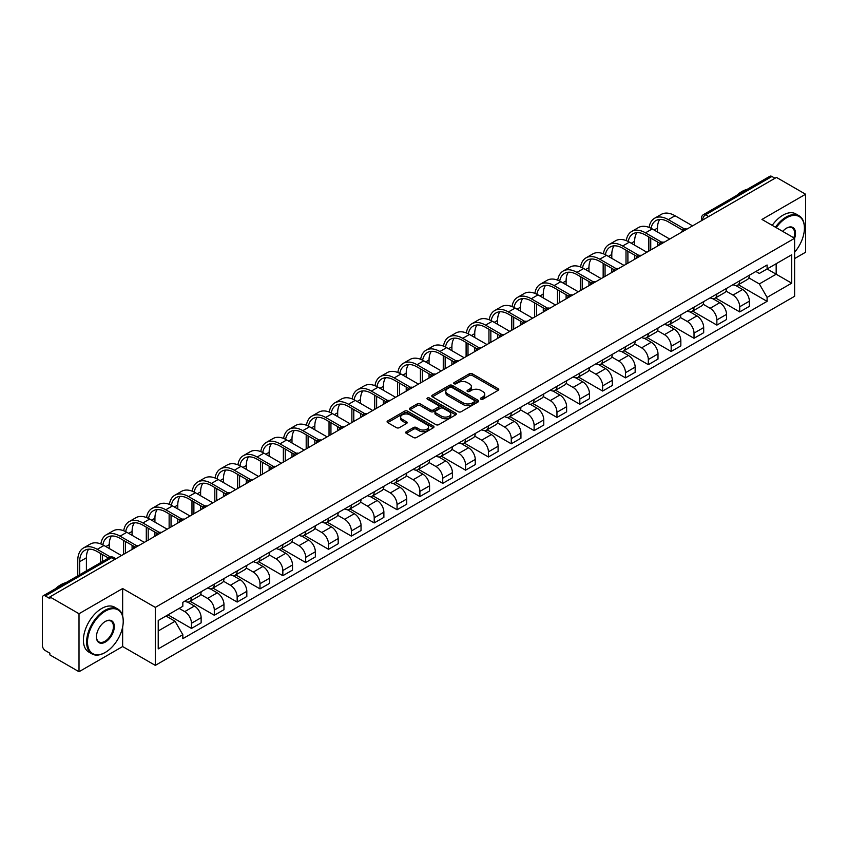 <?xml version="1.0" encoding="UTF-8"?>
<svg xmlns="http://www.w3.org/2000/svg" width="848" height="848" viewBox="0 0 848 848"><rect width="100%" height="100%" fill="white"/><g stroke="black" fill="none" stroke-linecap="round" stroke-linejoin="round"><path stroke-width="1.27" d="M480.858 399.185A1.42 0.816 0 0 0 482.872 399.185L498.136 390.366A2.035 1.177 0 0 0 498.741 389.539A2.035 1.177 0 0 0 498.136 388.713L472.272 373.777A2.035 1.177 0 0 0 469.389 373.777L454.125 382.586A1.42 0.816 0 0 0 453.701 383.169A1.42 0.816 0 0 0 454.125 383.752A1.42 0.816 0 0 0 456.139 383.752L458.111 382.607A6.508 3.752 0 0 1 467.312 382.607L469.463 383.858A6.508 3.752 0 0 1 471.371 386.508A6.508 3.752 0 0 1 469.463 389.168L467.492 390.303A1.42 0.816 0 0 0 467.068 390.886A1.42 0.816 0 0 0 467.492 391.469A1.42 0.816 0 0 0 469.506 391.469L471.477 390.324A6.508 3.752 0 0 1 480.678 390.324L482.83 391.575A6.508 3.752 0 0 1 484.738 394.225A6.508 3.752 0 0 1 482.83 396.885L480.858 398.03A1.42 0.816 0 0 0 480.445 398.602A1.42 0.816 0 0 0 480.858 399.185L480.858 398.03M406.298 431.696A2.035 1.177 0 0 0 405.704 432.522A2.035 1.177 0 0 0 406.298 433.36L413.559 437.547A2.035 1.177 0 0 0 416.432 437.547L433.392 427.752A2.035 1.177 0 0 0 433.985 426.926A2.035 1.177 0 0 0 433.392 426.099L407.517 411.153A2.035 1.177 0 0 0 404.644 411.153L387.684 420.947A2.035 1.177 0 0 0 387.091 421.774A2.035 1.177 0 0 0 387.684 422.611L396.451 427.668A2.035 1.177 0 0 0 399.323 427.668L406.584 423.481A2.035 1.177 0 0 0 407.178 422.654A2.035 1.177 0 0 0 406.584 421.816L402.238 419.315A5.438 3.138 0 0 1 400.638 417.089A5.438 3.138 0 0 1 403.998 414.195A5.438 3.138 0 0 1 409.923 414.873L426.957 424.7A5.438 3.138 0 0 1 428.547 426.926A5.438 3.138 0 0 1 425.198 429.819A5.438 3.138 0 0 1 419.272 429.141L416.432 427.509A2.035 1.177 0 0 0 413.559 427.509L406.298 431.696L406.298 433.36L413.559 429.194L413.559 427.509M155.301 607.391L122.642 588.533L79.012 613.729L49.873 596.907L776.461 177.412L805.6 194.234L761.96 219.431L794.618 238.277L155.301 607.391L155.301 665.383L794.618 296.281L794.618 238.277A12.635 7.293 -60 0 0 786.562 228.133L786.562 228.133A12.635 7.293 -60 0 0 782.693 231.398M458.259 411.736A2.035 1.177 0 0 0 461.132 411.736L478.092 401.941A2.035 1.177 0 0 0 478.685 401.115A2.035 1.177 0 0 0 478.092 400.288L452.217 385.352A2.035 1.177 0 0 0 449.345 385.352L432.385 395.147A2.035 1.177 0 0 0 431.791 395.974A2.035 1.177 0 0 0 432.385 396.8L458.259 411.736M427.996 399.493A1.42 0.816 0 0 1 429.438 399.694L429.438 398.009L455.736 413.188A2.035 1.177 0 0 1 456.33 414.025A2.035 1.177 0 0 1 455.736 414.852L438.776 424.647A2.035 1.177 0 0 1 435.904 424.647L410.029 409.701L410.029 408.047A2.035 1.177 0 0 0 409.436 408.874A2.035 1.177 0 0 0 410.029 409.701M410.029 408.047L417.29 403.86A2.035 1.177 0 0 1 420.163 403.86L430.657 409.913A2.035 1.177 0 0 0 433.529 409.913L438.352 407.135A2.035 1.177 0 0 0 438.946 406.298A2.035 1.177 0 0 0 438.352 405.471L427.424 399.164A1.42 0.816 0 0 1 427.01 398.581A1.42 0.816 0 0 1 427.89 397.829A1.42 0.816 0 0 1 429.438 398.009M79.012 613.729L79.012 671.722L49.873 654.9L49.873 653.214L45.326 650.586A4.145 2.396 -120 0 1 42.4 645.519L42.4 597.67A4.145 2.396 -120 0 1 43.259 595.773L109.593 557.475A4.145 2.396 60 0 1 111.66 557.677L45.326 595.974A4.145 2.396 -120 0 0 43.259 595.773M794.618 258.566L805.6 252.227L805.6 194.234M79.012 671.722L122.642 646.536L155.301 665.383M49.873 596.907L49.873 598.593L45.326 595.974M708.663 216.558L705.589 214.777A4.145 2.396 60 0 0 703.511 214.576L769.846 176.278A4.145 2.396 60 0 1 771.924 176.479L705.589 214.777A4.145 2.396 120 0 0 702.663 219.855L702.663 220.024M774.998 178.26L771.924 176.479M739.71 280.805A9.529 5.501 60 0 1 737.728 285.076L747.395 279.501A9.529 5.501 -120 0 0 749.367 275.229M725.994 291.065L732.969 295.093A9.529 5.501 60 0 1 739.71 306.764L749.367 301.178A9.529 5.501 -120 0 0 742.636 289.518L735.714 285.522M749.367 301.178L749.367 306.34L739.71 311.916L715.479 297.934M737.728 285.076A9.529 5.501 60 0 1 733.043 284.652M739.71 306.764L739.71 311.916M716.867 293.991A9.529 5.501 60 0 1 714.885 298.273L724.552 292.687A9.529 5.501 -120 0 0 726.524 288.415M692.636 311.121L716.867 325.102L726.524 319.526L726.524 314.364A9.529 5.501 -120 0 0 719.793 302.704L712.871 298.708M714.885 298.273A9.529 5.501 60 0 1 710.2 297.839M703.151 304.252L710.126 308.28A9.529 5.501 60 0 1 716.867 319.95L716.867 325.102M694.014 307.177A9.529 5.501 60 0 1 692.042 311.46L701.709 305.874A9.529 5.501 -120 0 0 703.681 301.602M669.793 324.307L694.024 338.288L703.681 332.713L703.681 327.561A9.529 5.501 -120 0 0 696.95 315.891L690.028 311.894M692.042 311.46A9.529 5.501 60 0 1 687.357 311.025M680.308 317.438L687.283 321.466A9.529 5.501 60 0 1 694.024 333.137L694.024 338.288M671.171 320.374A9.529 5.501 60 0 1 669.199 324.646L678.866 319.071A9.529 5.501 -120 0 0 680.838 314.788M646.95 337.493L671.171 351.485L680.838 345.899L680.838 340.748A9.529 5.501 -120 0 0 674.107 329.077L667.185 325.081M669.199 324.646A9.529 5.501 60 0 1 664.514 324.212M657.465 330.625L664.44 334.653A9.529 5.501 60 0 1 671.171 346.323L671.171 351.485M648.328 333.561A9.529 5.501 60 0 1 646.356 337.833L656.023 332.257A9.529 5.501 -120 0 0 657.995 327.975M624.107 350.68L648.328 364.672L657.995 359.086L657.995 353.934A9.529 5.501 -120 0 0 651.264 342.263L644.342 338.278M646.356 337.833A9.529 5.501 60 0 1 641.671 337.409M634.622 343.822L641.597 347.85A9.529 5.501 60 0 1 648.328 359.51L648.328 364.672M625.485 346.747A9.529 5.501 60 0 1 623.513 351.019L633.18 345.443A9.529 5.501 -120 0 0 635.152 341.172M601.264 363.866L625.485 377.858L635.152 372.283L635.152 367.12A9.529 5.501 -120 0 0 628.421 355.45L621.499 351.464M623.513 351.019A9.529 5.501 60 0 1 618.828 350.595M611.768 357.008L618.754 361.036A9.529 5.501 60 0 1 625.485 372.707L625.485 377.858M602.642 359.934A9.529 5.501 60 0 1 600.67 364.216L610.337 358.63A9.529 5.501 -120 0 0 612.309 354.358M578.421 377.063L602.642 391.045L612.309 385.469L612.309 380.307A9.529 5.501 -120 0 0 605.578 368.647L598.656 364.651M600.67 364.216A9.529 5.501 60 0 1 595.985 363.781M588.925 370.194L595.911 374.222A9.529 5.501 60 0 1 602.642 385.893L602.642 391.045M579.799 373.12A9.529 5.501 60 0 1 577.827 377.402L587.494 371.816A9.529 5.501 -120 0 0 589.466 367.544M555.578 390.25L579.799 404.231L589.466 398.655L589.466 393.504A9.529 5.501 -120 0 0 582.735 381.833L575.813 377.837M577.827 377.402A9.529 5.501 60 0 1 573.142 376.968M566.082 383.381L573.068 387.409A9.529 5.501 60 0 1 579.799 399.079L579.799 404.231M556.956 386.317A9.529 5.501 60 0 1 554.984 390.589L564.651 385.013A9.529 5.501 -120 0 0 566.623 380.731M532.735 403.436L556.956 417.428L566.623 411.842L566.623 406.69A9.529 5.501 -120 0 0 559.892 395.02L552.97 391.023M554.984 390.589A9.529 5.501 60 0 1 550.299 390.154M543.239 396.567L550.225 400.595A9.529 5.501 60 0 1 556.956 412.266L556.956 417.428M534.113 399.503A9.529 5.501 60 0 1 532.141 403.775L541.808 398.2A9.529 5.501 -120 0 0 543.78 393.917M509.892 416.622L534.113 430.614L543.78 425.028L543.78 419.877A9.529 5.501 -120 0 0 537.049 408.206L530.127 404.21M532.141 403.775A9.529 5.501 60 0 1 527.456 403.351M520.396 409.754L527.382 413.792A9.529 5.501 60 0 1 534.113 425.452L534.113 430.614M511.27 412.69A9.529 5.501 60 0 1 509.298 416.962L518.965 411.386A9.529 5.501 -120 0 0 520.937 407.114M487.049 429.809L511.27 443.801L520.937 438.225L520.937 433.063A9.529 5.501 -120 0 0 514.206 421.392L507.284 417.407M509.298 416.962A9.529 5.501 60 0 1 504.613 416.538M497.553 422.951L504.539 426.979A9.529 5.501 60 0 1 511.27 438.639L511.27 443.801M488.427 425.876A9.529 5.501 60 0 1 486.455 430.159L496.122 424.572A9.529 5.501 -120 0 0 498.094 420.301M464.206 443.006L488.427 456.987L498.094 451.412L498.094 446.249A9.529 5.501 -120 0 0 491.363 434.589L484.441 430.593M486.455 430.159A9.529 5.501 60 0 1 481.77 429.724M474.71 436.137L481.696 440.165A9.529 5.501 60 0 1 488.427 451.836L488.427 456.987M465.584 439.063A9.529 5.501 60 0 1 463.612 443.345L473.279 437.759A9.529 5.501 -120 0 0 475.251 433.487M441.363 456.192L465.584 470.174L475.251 464.598L475.251 459.436A9.529 5.501 -120 0 0 468.52 447.776L461.598 443.78M463.612 443.345A9.529 5.501 60 0 1 458.927 442.91M451.867 449.323L458.853 453.351A9.529 5.501 60 0 1 465.584 465.022L465.584 470.174M442.741 452.26A9.529 5.501 60 0 1 440.769 456.531L450.436 450.956A9.529 5.501 -120 0 0 452.408 446.673M418.52 469.379L442.741 483.371L452.408 477.784L452.408 472.633A9.529 5.501 -120 0 0 445.677 460.962L438.755 456.966M440.769 456.531A9.529 5.501 60 0 1 436.084 456.097M429.024 462.51L436.01 466.538A9.529 5.501 60 0 1 442.741 478.208L442.741 483.371M419.898 465.446A9.529 5.501 60 0 1 417.926 469.718L427.593 464.142A9.529 5.501 -120 0 0 429.565 459.86M395.677 482.565L419.898 496.557L429.565 490.971L429.565 485.819A9.529 5.501 -120 0 0 422.823 474.149L415.912 470.152M417.926 469.718A9.529 5.501 60 0 1 413.241 469.294M406.181 475.696L413.167 479.735A9.529 5.501 60 0 1 419.898 491.395L419.898 496.557M397.055 478.632A9.529 5.501 60 0 1 395.083 482.904L404.75 477.329A9.529 5.501 -120 0 0 406.722 473.057M372.834 495.751L397.055 509.743L406.722 504.168L406.722 499.006A9.529 5.501 -120 0 0 399.98 487.335L393.069 483.349M395.083 482.904A9.529 5.501 60 0 1 390.398 482.48M383.338 488.893L390.324 492.921A9.529 5.501 60 0 1 397.055 504.581L397.055 509.743M374.212 491.819A9.529 5.501 60 0 1 372.24 496.101L381.907 490.515A9.529 5.501 -120 0 0 383.879 486.243M349.991 508.948L374.212 522.93L383.879 517.354L383.879 512.192A9.529 5.501 -120 0 0 377.137 500.532L370.226 496.536M372.24 496.101A9.529 5.501 60 0 1 367.555 495.667M360.495 502.08L367.481 506.108A9.529 5.501 60 0 1 374.212 517.778L374.212 522.93M351.369 505.005A9.529 5.501 60 0 1 349.397 509.288L359.064 503.701A9.529 5.501 -120 0 0 361.036 499.43M327.148 522.135L351.369 536.116L361.036 530.541L361.036 525.378A9.529 5.501 -120 0 0 354.294 513.718L347.383 509.722M349.397 509.288A9.529 5.501 60 0 1 344.712 508.853M337.652 515.266L344.638 519.294A9.529 5.501 60 0 1 351.369 530.965L351.369 536.116M328.526 518.202A9.529 5.501 60 0 1 326.554 522.474L336.221 516.898A9.529 5.501 -120 0 0 338.193 512.616M304.305 535.321L328.526 549.313L338.193 543.727L338.193 538.575A9.529 5.501 -120 0 0 331.451 526.905L324.54 522.909M326.554 522.474A9.529 5.501 60 0 1 321.869 522.039M314.809 528.452L321.795 532.48A9.529 5.501 60 0 1 328.526 544.151L328.526 549.313M305.683 531.389A9.529 5.501 60 0 1 303.711 535.66L313.378 530.085A9.529 5.501 -120 0 0 315.35 525.802M281.462 548.508L305.683 562.5L315.35 556.913L315.35 551.762A9.529 5.501 -120 0 0 308.608 540.091L301.697 536.095M303.711 535.66A9.529 5.501 60 0 1 299.026 535.236M291.966 541.639L298.952 545.677A9.529 5.501 60 0 1 305.683 557.337L305.683 562.5M282.84 544.575A9.529 5.501 60 0 1 280.868 548.847L290.535 543.271A9.529 5.501 -120 0 0 292.507 538.999M258.608 561.694L282.84 575.686L292.507 570.11L292.507 564.948A9.529 5.501 -120 0 0 285.765 553.278L278.854 549.292M280.868 548.847A9.529 5.501 60 0 1 276.183 548.423M269.123 554.836L276.109 558.864A9.529 5.501 60 0 1 282.84 570.524L282.84 575.686M259.997 557.761A9.529 5.501 60 0 1 258.025 562.033L267.692 556.458A9.529 5.501 -120 0 0 269.664 552.186M235.765 574.891L259.997 588.872L269.664 583.297L269.664 578.135A9.529 5.501 -120 0 0 262.922 566.475L256.011 562.478M258.025 562.033A9.529 5.501 60 0 1 253.329 561.609M246.28 568.022L253.266 572.05A9.529 5.501 60 0 1 259.997 583.721L259.997 588.872M237.154 570.948A9.529 5.501 60 0 1 235.182 575.23L244.849 569.644A9.529 5.501 -120 0 0 246.821 565.372M212.922 588.077L237.154 602.059L246.821 596.483L246.821 591.321A9.529 5.501 -120 0 0 240.079 579.661L233.168 575.665M235.182 575.23A9.529 5.501 60 0 1 230.486 574.796M223.437 581.209L230.423 585.237A9.529 5.501 60 0 1 237.154 596.907L237.154 602.059M214.311 584.134A9.529 5.501 60 0 1 212.339 588.417L222.006 582.83A9.529 5.501 -120 0 0 223.978 578.559M190.079 601.264L214.311 615.256L223.978 609.67L223.978 604.518A9.529 5.501 -120 0 0 217.236 592.847L210.325 588.851M212.339 588.417A9.529 5.501 60 0 1 207.643 587.982M200.594 594.395L207.58 598.423A9.529 5.501 60 0 1 214.311 610.094L214.311 615.256M191.468 597.331A9.529 5.501 60 0 1 189.496 601.603L199.163 596.027A9.529 5.501 -120 0 0 201.135 591.745M167.968 614.874L191.468 628.442L201.135 622.856L201.135 617.704A9.529 5.501 -120 0 0 194.393 606.034L187.482 602.038M189.496 601.603A9.529 5.501 60 0 1 184.8 601.179M179.172 608.398L184.726 611.62A9.529 5.501 60 0 1 191.468 623.28L191.468 628.442M755.886 271.466L759.331 273.448L791.693 254.771L776.164 263.728L776.164 274.211L759.331 283.932L748.837 277.879M158.226 630.976L175.07 621.255L182.829 634.696L158.226 648.9L158.226 620.492L182.829 606.288L182.829 602.313L767.09 265L767.09 268.964L791.693 283.168L767.09 297.372L759.331 283.932M791.693 254.771L791.693 283.168M182.829 634.696L182.829 638.671L767.09 301.347L767.09 297.372M122.642 588.533L122.642 615.945M122.642 627.001L122.642 646.536M175.07 621.255L165.985 616.008M738.322 284.737L767.09 301.347M481.42 399.387L482.83 398.571A6.508 3.752 0 0 0 484.738 395.921L484.738 394.225M471.371 386.508L471.371 388.204A6.508 3.752 0 0 1 469.463 390.854L468.054 391.67M498.115 390.387L472.272 375.463A2.035 1.177 0 0 0 469.389 375.463L454.687 383.953M478.06 401.963L452.217 387.038A2.035 1.177 0 0 0 449.345 387.038L432.406 396.822M474.498 401.698A1.42 0.816 0 0 0 474.912 401.115A1.42 0.816 0 0 0 474.498 400.532L451.783 387.419A1.42 0.816 0 0 0 449.779 387.419L447.691 388.628A6.508 3.752 0 0 0 445.783 391.278A6.508 3.752 0 0 0 447.691 393.938L463.209 402.895A6.508 3.752 0 0 0 472.41 402.895L474.498 401.698L474.498 403.383A1.42 0.816 0 0 0 474.912 402.811L474.912 401.115M445.783 391.278L445.783 392.974A6.508 3.752 0 0 0 447.691 395.634L447.691 393.938M474.498 403.383L472.41 404.591A6.508 3.752 0 0 1 463.209 404.591L447.691 395.634M410.061 409.722L417.29 405.545L417.29 403.86M438.946 406.298L438.946 407.994A2.035 1.177 0 0 1 438.352 408.821L433.529 411.609A2.035 1.177 0 0 1 430.657 411.609L420.163 405.545A2.035 1.177 0 0 0 417.29 405.545M429.438 399.694L455.715 414.863M441.543 416.198A5.438 3.138 0 0 0 447.468 416.877A5.438 3.138 0 0 0 450.829 413.983A5.438 3.138 0 0 0 449.239 411.757L443.239 408.291A2.035 1.177 0 0 0 440.356 408.291L435.543 411.079A2.035 1.177 0 0 0 434.95 411.905A2.035 1.177 0 0 0 435.543 412.732L441.543 416.198L441.543 417.894A5.438 3.138 0 0 0 447.468 418.573A5.438 3.138 0 0 0 450.829 415.668L450.829 413.983M434.95 411.905L434.95 413.591A2.035 1.177 0 0 0 435.543 414.428L435.543 412.732M441.543 417.894L435.543 414.428M428.547 426.926L428.547 428.611A5.438 3.138 0 0 1 425.198 431.515A5.438 3.138 0 0 1 419.272 430.837L416.432 429.194A2.035 1.177 0 0 0 413.559 429.194M400.638 417.089L400.638 418.785A5.438 3.138 0 0 0 402.238 421L402.238 419.315M406.584 421.816L406.584 423.481L402.238 421M433.392 426.099L433.392 427.752L407.517 412.849A2.035 1.177 0 0 0 404.644 412.849L387.706 422.622L387.684 420.947M651.073 228.313A24.846 14.352 60 0 1 655.896 220.607A24.846 14.352 60 0 1 668.319 221.837L682.714 230.147M692.551 225.854L675.061 215.752A27.539 15.9 -120 0 0 661.281 214.385L654.55 218.275A27.539 15.9 -120 0 0 649.102 227.434M684.601 229.034L668.319 219.643A27.539 15.9 -120 0 0 654.55 218.275M648.847 236.974L648.847 251.093M650.745 249.99L650.745 238.065M657.486 246.1L657.486 241.956M657.486 231.981L657.486 228.091A24.846 14.352 60 0 1 659.733 219.462M628.22 241.5A24.846 14.352 60 0 1 633.053 233.794A24.846 14.352 60 0 1 645.476 235.023L659.871 243.334M669.708 239.041L652.218 228.939A27.539 15.9 -120 0 0 638.438 227.571L631.707 231.462A27.539 15.9 -120 0 0 626.248 240.62M661.758 242.231L645.476 232.829A27.539 15.9 -120 0 0 631.707 231.462M626.004 250.16L626.004 264.279M627.902 263.177L627.902 251.262M634.643 259.287L634.643 255.142M634.643 245.167L634.643 241.277A24.846 14.352 60 0 1 636.89 232.659M605.377 254.697A24.846 14.352 60 0 1 610.21 246.98A24.846 14.352 60 0 1 622.633 248.21L637.028 256.52M646.865 252.227L629.375 242.125A27.539 15.9 -120 0 0 615.595 240.758L608.864 244.648A27.539 15.9 -120 0 0 603.405 253.806M638.915 255.418L622.633 246.015A27.539 15.9 -120 0 0 608.864 244.648M603.161 263.346L603.161 277.466M605.059 276.363L605.059 264.449M611.8 272.473L611.8 268.339M611.8 258.354L611.8 254.474A24.846 14.352 60 0 1 614.047 245.846M794.618 252.216A25.26 14.586 120 0 0 804.423 228.133A25.26 14.586 120 0 0 786.562 217.819A25.26 14.586 120 0 0 776.196 227.646M775.443 227.211A25.885 14.946 -60 0 1 786.128 217.056A25.885 14.946 -60 0 1 799.07 215.774A25.885 14.946 -60 0 1 804.423 227.624A25.885 14.946 -60 0 1 804.423 227.889M793.845 237.832A12.01 6.932 120 0 0 792.127 227.794A12.01 6.932 120 0 0 786.34 228.271M736.668 195.432A25.885 14.946 -60 0 1 741.905 191.531A25.885 14.946 -60 0 1 747.13 189.39M772.221 225.345A25.885 14.946 -60 0 1 782.905 215.201A25.885 14.946 -60 0 1 795.848 213.919L799.07 215.774M104.929 652.621L105.364 652.366A25.26 14.586 120 0 0 123.225 621.425A25.26 14.586 120 0 0 105.364 611.111A25.26 14.586 120 0 0 87.503 642.053A25.26 14.586 120 0 0 105.364 652.366L104.929 652.621A25.885 14.946 -60 0 1 91.987 653.903A25.885 14.946 -60 0 1 88.012 633.159A25.885 14.946 -60 0 1 104.929 610.348A25.885 14.946 -60 0 1 117.872 609.065A25.885 14.946 -60 0 1 123.225 620.916A25.885 14.946 -60 0 1 123.225 621.171M105.364 621.425L105.364 621.425A12.635 7.293 -60 0 1 114.3 626.577A12.635 7.293 -60 0 1 105.364 642.053A12.635 7.293 -60 0 1 96.428 636.89A12.635 7.293 -60 0 1 105.364 621.425L105.364 621.425M96.439 636.636A12.01 6.932 120 0 0 98.919 641.883A12.01 6.932 120 0 0 104.929 641.289A12.01 6.932 120 0 0 112.773 630.7A12.01 6.932 120 0 0 110.929 621.086A12.01 6.932 120 0 0 105.141 621.552M55.47 588.713A25.885 14.946 -60 0 1 60.706 584.813A25.885 14.946 -60 0 1 65.932 582.671M91.987 653.903L88.764 652.038A25.885 14.946 -60 0 1 84.789 631.294A25.885 14.946 -60 0 1 101.707 608.482A25.885 14.946 -60 0 1 114.65 607.2L117.872 609.065M582.534 267.883A24.846 14.352 60 0 1 587.367 260.177A24.846 14.352 60 0 1 599.79 261.407L614.185 269.706M624.022 265.413L606.521 255.312A27.539 15.9 -120 0 0 592.752 253.955L586.021 257.845A27.539 15.9 -120 0 0 580.562 266.993M616.072 268.604L599.79 259.202A27.539 15.9 -120 0 0 586.021 257.845M580.318 276.533L580.318 290.652M582.216 289.55L582.216 277.635M588.957 285.67L588.957 281.525M588.957 271.551L588.957 267.661A24.846 14.352 60 0 1 591.194 259.032M559.691 281.07A24.846 14.352 60 0 1 564.524 273.363A24.846 14.352 60 0 1 576.947 274.593L591.332 282.903M601.179 278.61L583.678 268.509A27.539 15.9 -120 0 0 569.909 267.141L563.178 271.031A27.539 15.9 -120 0 0 557.719 280.179M593.229 281.79L576.947 272.388A27.539 15.9 -120 0 0 563.178 271.031M557.475 289.719L557.475 303.838M559.373 302.747L559.373 290.822M566.114 298.856L566.114 294.712M566.114 284.737L566.114 280.847A24.846 14.352 60 0 1 568.351 272.219M536.848 294.256A24.846 14.352 60 0 1 541.681 286.55A24.846 14.352 60 0 1 554.104 287.779L568.489 296.09M578.336 291.797L560.835 281.695A27.539 15.9 -120 0 0 547.066 280.328L540.335 284.218A27.539 15.9 -120 0 0 534.876 293.376M570.386 294.977L554.104 285.585A27.539 15.9 -120 0 0 540.335 284.218M534.632 302.916L534.632 317.035M536.53 315.933L536.53 304.008M543.271 312.043L543.271 307.898M543.271 297.924L543.271 294.033A24.846 14.352 60 0 1 545.508 285.405M514.005 307.442A24.846 14.352 60 0 1 518.838 299.736A24.846 14.352 60 0 1 531.261 300.966L545.646 309.276M555.493 304.983L537.992 294.881A27.539 15.9 -120 0 0 524.223 293.514L517.492 297.404A27.539 15.9 -120 0 0 512.033 306.563M547.543 308.174L531.261 298.772A27.539 15.9 -120 0 0 517.492 297.404M511.789 316.103L511.789 330.222M513.687 329.119L513.687 317.205M520.428 325.229L520.428 321.085M520.428 311.11L520.428 307.22A24.846 14.352 60 0 1 522.665 298.602M491.162 320.639A24.846 14.352 60 0 1 495.995 312.923A24.846 14.352 60 0 1 508.418 314.152L522.803 322.463M532.65 318.17L515.149 308.068A27.539 15.9 -120 0 0 501.38 306.7L494.649 310.591A27.539 15.9 -120 0 0 489.19 319.749M524.7 321.36L508.418 311.958A27.539 15.9 -120 0 0 494.649 310.591M488.946 329.289L488.946 343.408M490.844 342.306L490.844 330.391M497.585 338.416L497.585 334.282M497.585 324.296L497.585 320.417A24.846 14.352 60 0 1 499.822 311.788M468.319 333.826A24.846 14.352 60 0 1 473.152 326.109A24.846 14.352 60 0 1 485.575 327.349L499.96 335.649M509.807 331.356L492.306 321.254A27.539 15.9 -120 0 0 478.537 319.897L471.806 323.788A27.539 15.9 -120 0 0 466.347 332.935M501.857 334.547L485.575 325.144A27.539 15.9 -120 0 0 471.806 323.788M466.103 342.475L466.103 356.595M468.001 355.492L468.001 343.578M474.742 351.613L474.742 347.468M474.742 337.493L474.742 333.603A24.846 14.352 60 0 1 476.979 324.975M445.476 347.012A24.846 14.352 60 0 1 450.309 339.306A24.846 14.352 60 0 1 462.732 340.536L477.117 348.846M486.964 344.553L469.463 334.451A27.539 15.9 -120 0 0 455.694 333.084L448.963 336.974A27.539 15.9 -120 0 0 443.504 346.122M479.014 347.733L462.732 338.331A27.539 15.9 -120 0 0 448.963 336.974M443.26 355.662L443.26 369.781M445.158 368.689L445.158 356.764M451.899 364.799L451.899 360.654M451.899 350.68L451.899 346.79A24.846 14.352 60 0 1 454.136 338.161M422.633 360.199A24.846 14.352 60 0 1 427.466 352.492A24.846 14.352 60 0 1 439.889 353.722L454.274 362.032M464.121 357.739L446.62 347.638A27.539 15.9 -120 0 0 432.851 346.27L426.12 350.16A27.539 15.9 -120 0 0 420.661 359.308M456.171 360.919L439.889 351.528A27.539 15.9 -120 0 0 426.12 350.16M420.417 368.859L420.417 382.978M422.315 381.876L422.315 369.951M429.056 377.985L429.056 373.841M429.056 363.866L429.056 359.976A24.846 14.352 60 0 1 431.293 351.348M399.79 373.385A24.846 14.352 60 0 1 404.623 365.679A24.846 14.352 60 0 1 417.046 366.908L431.431 375.219M441.278 370.926L423.777 360.824A27.539 15.9 -120 0 0 410.008 359.457L403.277 363.347A27.539 15.9 -120 0 0 397.818 372.505M433.328 374.116L417.046 364.714A27.539 15.9 -120 0 0 403.277 363.347M397.574 382.045L397.574 396.164M399.472 395.062L399.472 383.137M406.213 391.172L406.213 387.027M406.213 377.053L406.213 373.162A24.846 14.352 60 0 1 408.45 364.545M376.947 386.582A24.846 14.352 60 0 1 381.78 378.865A24.846 14.352 60 0 1 394.203 380.095L408.588 388.405M418.435 384.112L400.934 374.01A27.539 15.9 -120 0 0 387.165 372.643L380.434 376.533A27.539 15.9 -120 0 0 374.975 385.692M410.485 387.303L394.203 377.901A27.539 15.9 -120 0 0 380.434 376.533M374.721 395.232L374.721 409.351M376.629 408.248L376.629 396.334M383.37 404.358L383.37 400.224M383.37 390.239L383.37 386.359A24.846 14.352 60 0 1 385.607 377.731M354.104 399.768A24.846 14.352 60 0 1 358.937 392.052A24.846 14.352 60 0 1 371.36 393.292L385.745 401.592M395.592 397.299L378.091 387.197A27.539 15.9 -120 0 0 364.322 385.84L357.591 389.72A27.539 15.9 -120 0 0 352.132 398.878M387.642 400.489L371.36 391.087A27.539 15.9 -120 0 0 357.591 389.72M351.878 408.418L351.878 422.537M353.786 421.435L353.786 409.52M360.527 417.555L360.527 413.411M360.527 403.436L360.527 399.546A24.846 14.352 60 0 1 362.764 390.917M331.261 412.955A24.846 14.352 60 0 1 336.094 405.249A24.846 14.352 60 0 1 348.517 406.478L362.902 414.778M372.749 410.496L355.248 400.383A27.539 15.9 -120 0 0 341.479 399.026L334.748 402.917A27.539 15.9 -120 0 0 329.289 412.064M364.799 413.676L348.517 404.273A27.539 15.9 -120 0 0 334.748 402.917M329.035 421.604L329.035 435.724M330.943 434.632L330.943 422.707M337.674 430.742L337.674 426.597M337.674 416.622L337.674 412.732A24.846 14.352 60 0 1 339.921 404.104M308.418 426.141A24.846 14.352 60 0 1 313.251 418.435A24.846 14.352 60 0 1 325.674 419.665L340.059 427.975M349.906 423.682L332.405 413.58A27.539 15.9 -120 0 0 318.636 412.213L311.905 416.103A27.539 15.9 -120 0 0 306.446 425.251M341.956 426.862L325.674 417.47A27.539 15.9 -120 0 0 311.905 416.103M306.192 434.801L306.192 448.91M308.1 447.818L308.1 435.893M314.831 443.928L314.831 439.783M314.831 429.809L314.831 425.919A24.846 14.352 60 0 1 317.078 417.29M285.575 439.328A24.846 14.352 60 0 1 290.408 431.621A24.846 14.352 60 0 1 302.831 432.851L317.216 441.161M327.063 436.868L309.562 426.767A27.539 15.9 -120 0 0 295.793 425.399L289.062 429.289A27.539 15.9 -120 0 0 283.603 438.448M319.113 440.048L302.831 430.657A27.539 15.9 -120 0 0 289.062 429.289M283.349 447.988L283.349 462.107M285.257 461.005L285.257 449.08M291.988 457.114L291.988 452.97M291.988 442.995L291.988 439.105A24.846 14.352 60 0 1 294.235 430.487M262.732 452.525A24.846 14.352 60 0 1 267.555 444.808A24.846 14.352 60 0 1 279.988 446.037L294.373 454.348M304.22 450.055L286.719 439.953A27.539 15.9 -120 0 0 272.95 438.586L266.219 442.476A27.539 15.9 -120 0 0 260.76 451.634M296.27 453.245L279.988 443.843A27.539 15.9 -120 0 0 266.219 442.476M260.506 461.174L260.506 475.293M262.414 474.191L262.414 462.277M269.145 470.301L269.145 466.167M269.145 456.182L269.145 452.302A24.846 14.352 60 0 1 271.392 443.674M239.889 465.711A24.846 14.352 60 0 1 244.712 457.994A24.846 14.352 60 0 1 257.145 459.234L271.53 467.534M281.377 463.241L263.876 453.139A27.539 15.9 -120 0 0 250.107 451.783L243.365 455.662A27.539 15.9 -120 0 0 237.917 464.821M273.416 466.432L257.145 457.03A27.539 15.9 -120 0 0 243.365 455.662M237.663 474.361L237.663 488.48M239.571 487.377L239.571 475.463M246.302 483.487L246.302 479.353M246.302 469.379L246.302 465.488A24.846 14.352 60 0 1 248.549 456.86M217.046 478.897A24.846 14.352 60 0 1 221.869 471.191A24.846 14.352 60 0 1 234.302 472.421L248.687 480.721M258.534 476.438L241.033 466.326A27.539 15.9 -120 0 0 227.264 464.969L220.522 468.859A27.539 15.9 -120 0 0 215.074 478.007M250.573 479.618L234.302 470.216A27.539 15.9 -120 0 0 220.522 468.859M214.82 487.547L214.82 501.666M216.728 500.574L216.728 488.649M223.459 496.684L223.459 492.54M223.459 482.565L223.459 478.675A24.846 14.352 60 0 1 225.706 470.046M194.203 492.084A24.846 14.352 60 0 1 199.026 484.378A24.846 14.352 60 0 1 211.459 485.607L225.844 493.918M235.691 489.625L218.19 479.523A27.539 15.9 -120 0 0 204.421 478.155L197.679 482.046A27.539 15.9 -120 0 0 192.231 491.193M227.73 492.805L211.459 483.413A27.539 15.9 -120 0 0 197.679 482.046M191.977 500.744L191.977 514.853M193.885 513.761L193.885 501.836M200.616 509.871L200.616 505.726M200.616 495.751L200.616 491.861A24.846 14.352 60 0 1 202.863 483.233M171.36 505.27A24.846 14.352 60 0 1 176.183 497.564A24.846 14.352 60 0 1 188.616 498.794L203.001 507.104M212.848 502.811L195.347 492.709A27.539 15.9 -120 0 0 181.578 491.342L174.836 495.232A27.539 15.9 -120 0 0 169.388 504.39M204.887 505.991L188.616 496.599A27.539 15.9 -120 0 0 174.836 495.232M169.134 513.93L169.134 528.05M171.042 526.947L171.042 515.022M177.773 523.057L177.773 518.912M177.773 508.938L177.773 505.048A24.846 14.352 60 0 1 180.02 496.43M148.517 518.467A24.846 14.352 60 0 1 153.34 510.75A24.846 14.352 60 0 1 165.773 511.98L180.158 520.29M190.005 515.997L172.504 505.896A27.539 15.9 -120 0 0 158.735 504.528L151.993 508.418A27.539 15.9 -120 0 0 146.545 517.577M182.044 519.188L165.773 509.786A27.539 15.9 -120 0 0 151.993 508.418M146.291 527.117L146.291 541.236M148.199 540.134L148.199 528.219M154.93 536.243L154.93 532.099M154.93 522.124L154.93 518.245A24.846 14.352 60 0 1 157.177 509.616M125.674 531.654A24.846 14.352 60 0 1 130.497 523.937A24.846 14.352 60 0 1 142.92 525.166L157.315 533.477M167.162 529.184L149.661 519.082A27.539 15.9 -120 0 0 135.892 517.725L129.15 521.605A27.539 15.9 -120 0 0 123.702 530.763M159.201 532.374L142.92 522.972A27.539 15.9 -120 0 0 129.15 521.605M123.448 540.303L123.448 554.422M125.356 553.32L125.356 541.406M132.087 549.43L132.087 545.296M132.087 535.321L132.087 531.431A24.846 14.352 60 0 1 134.334 522.803M102.831 544.84A24.846 14.352 60 0 1 107.654 537.134A24.846 14.352 60 0 1 120.077 538.363L134.472 546.663M144.319 542.381L126.818 532.268A27.539 15.9 -120 0 0 113.049 530.912L106.307 534.802A27.539 15.9 -120 0 0 100.859 543.95M136.358 545.561L120.077 536.159A27.539 15.9 -120 0 0 106.307 534.802M100.605 553.49L100.605 562.659M102.513 561.556L102.513 554.592M109.244 548.508L109.244 544.617A24.846 14.352 60 0 1 111.491 535.989M79.67 574.753L79.67 561.694A24.846 14.352 60 0 1 84.811 550.32A24.846 14.352 60 0 1 97.234 551.55L108.544 558.079M121.476 555.567L103.975 545.465A27.539 15.9 -120 0 0 90.206 544.098L83.464 547.988A27.539 15.9 -120 0 0 77.762 560.592L77.762 575.845M110.59 557.062L97.234 549.345A27.539 15.9 -120 0 0 83.464 547.988M86.401 570.863L86.401 557.804A24.846 14.352 60 0 1 88.648 549.175M702.801 219.939L702.663 219.855A4.145 2.396 0 0 1 701.444 218.159L701.444 220.724M214.311 610.094L223.978 604.518M237.154 596.907L246.821 591.321M259.997 583.721L269.664 578.135M282.84 570.524L292.507 564.948M305.683 557.337L315.35 551.762M328.526 544.151L338.193 538.575M351.369 530.965L361.036 525.378M374.212 517.778L383.879 512.192M397.055 504.581L406.722 499.006M419.898 491.395L429.565 485.819M442.741 478.208L452.408 472.633M465.584 465.022L475.251 459.436M488.427 451.836L498.094 446.249M511.27 438.639L520.937 433.063M534.113 425.452L543.78 419.877M556.956 412.266L566.623 406.69M579.799 399.079L589.466 393.504M602.642 385.893L612.309 380.307M625.485 372.707L635.152 367.12M648.328 359.51L657.995 353.934M671.171 346.323L680.838 340.748M694.024 333.137L703.681 327.561M716.867 319.95L726.524 314.364M191.468 623.28L201.135 617.704M184.726 611.62L194.393 606.034M207.58 598.423L217.236 592.847M230.423 585.237L240.079 579.661M253.266 572.05L262.922 566.475M276.109 558.864L285.765 553.278M298.952 545.677L308.608 540.091M321.795 532.48L331.451 526.905M344.638 519.294L354.294 513.718M367.481 506.108L377.137 500.532M390.324 492.921L399.98 487.335M413.167 479.735L422.823 474.149M436.01 466.538L445.677 460.962M458.853 453.351L468.52 447.776M481.696 440.165L491.363 434.589M504.539 426.979L514.206 421.392M527.382 413.792L537.049 408.206M550.225 400.595L559.892 395.02M573.068 387.409L582.735 381.833M595.911 374.222L605.578 368.647M618.754 361.036L628.421 355.45M641.597 347.85L651.264 342.263M664.44 334.653L674.107 329.077M687.283 321.466L696.95 315.891M710.126 308.28L719.793 302.704M732.969 295.093L742.636 289.518M686.583 229.299A4.145 2.396 120 0 0 684.76 230.359M663.74 242.486A4.145 2.396 120 0 0 661.917 243.546M640.897 255.672A4.145 2.396 120 0 0 639.074 256.732M618.054 268.858A4.145 2.396 120 0 0 616.231 269.918M595.211 282.055A4.145 2.396 120 0 0 593.388 283.105M572.368 295.242A4.145 2.396 120 0 0 570.545 296.291M549.525 308.428A4.145 2.396 120 0 0 547.702 309.488M526.682 321.615A4.145 2.396 120 0 0 524.859 322.675M503.839 334.801A4.145 2.396 120 0 0 502.016 335.861M480.996 347.998A4.145 2.396 120 0 0 479.173 349.047M458.153 361.184A4.145 2.396 120 0 0 456.33 362.234M435.31 374.371A4.145 2.396 120 0 0 433.487 375.431M412.467 387.557A4.145 2.396 120 0 0 410.644 388.617M389.624 400.744A4.145 2.396 120 0 0 387.79 401.804M366.781 413.941A4.145 2.396 120 0 0 364.947 414.99M343.938 427.127A4.145 2.396 120 0 0 342.104 428.176M321.095 440.313A4.145 2.396 120 0 0 319.261 441.373M298.252 453.5A4.145 2.396 120 0 0 296.418 454.56M275.409 466.686A4.145 2.396 120 0 0 273.575 467.746M252.566 479.883A4.145 2.396 120 0 0 250.732 480.933M229.723 493.07A4.145 2.396 120 0 0 227.889 494.119M206.88 506.256A4.145 2.396 120 0 0 205.046 507.316M184.037 519.442A4.145 2.396 120 0 0 182.203 520.502M161.194 532.629A4.145 2.396 120 0 0 159.36 533.689M138.351 545.826A4.145 2.396 120 0 0 136.517 546.875M114.734 559.457L111.66 557.677A4.145 2.396 120 0 1 113.738 557.475A4.145 4.145 0 0 0 109.593 557.475M482.83 398.571L482.83 396.885M467.492 391.469L467.492 390.303M469.463 390.854L469.463 389.168M454.125 383.752L454.125 382.586M469.389 375.463L469.389 373.777M472.272 375.463L472.272 373.777M498.136 390.366L498.136 388.713M432.385 396.8L432.385 395.147M449.345 387.038L449.345 385.352M452.217 387.038L452.217 385.352M478.092 401.941L478.092 400.288M463.209 404.591L463.209 402.895M472.41 404.591L472.41 402.895M420.163 405.545L420.163 403.86M430.657 411.609L430.657 409.913M433.529 411.609L433.529 409.913M438.352 408.821L438.352 407.135M455.736 414.852L455.736 413.188M416.432 429.194L416.432 427.509M419.272 430.837L419.272 429.141M404.644 412.849L404.644 411.153M407.517 412.849L407.517 411.153M668.319 219.643L675.061 215.752M654.115 230.041L657.486 228.091M645.476 232.829L652.218 228.939M631.272 243.228L634.643 241.277M622.633 246.015L629.375 242.125M608.429 256.414L611.8 254.474M599.79 259.202L606.521 255.312M585.586 269.6L588.957 267.661M576.947 272.388L583.678 268.509M562.743 282.787L566.114 280.847M554.104 285.585L560.835 281.695M539.9 295.984L543.271 294.033M531.261 298.772L537.992 294.881M517.057 309.17L520.428 307.22M508.418 311.958L515.149 308.068M494.214 322.357L497.585 320.417M485.575 325.144L492.306 321.254M471.371 335.543L474.742 333.603M462.732 338.331L469.463 334.451M448.528 348.729L451.899 346.79M439.889 351.528L446.62 347.638M425.685 361.926L429.056 359.976M417.046 364.714L423.777 360.824M402.842 375.113L406.213 373.162M394.203 377.901L400.934 374.01M379.999 388.299L383.37 386.359M371.36 391.087L378.091 387.197M357.156 401.486L360.527 399.546M348.517 404.273L355.248 400.383M334.313 414.672L337.674 412.732M325.674 417.47L332.405 413.58M311.47 427.869L314.831 425.919M302.831 430.657L309.562 426.767M288.627 441.055L291.988 439.105M279.988 443.843L286.719 439.953M265.784 454.242L269.145 452.302M257.145 457.03L263.876 453.139M242.941 467.428L246.302 465.488M234.302 470.216L241.033 466.326M220.098 480.615L223.459 478.675M211.459 483.413L218.19 479.523M197.255 493.812L200.616 491.861M188.616 496.599L195.347 492.709M174.412 506.998L177.773 505.048M165.773 509.786L172.504 505.896M151.569 520.184L154.93 518.245M142.92 522.972L149.661 519.082M128.726 533.371L132.087 531.431M120.077 536.159L126.818 532.268M105.883 546.557L109.244 544.617M97.234 549.345L103.975 545.465M79.67 561.694L86.401 557.804M686.944 229.098A4.145 4.145 0 0 0 681.622 232.161M664.101 242.284A4.145 4.145 0 0 0 658.779 245.348M641.247 255.471A4.145 4.145 0 0 0 635.936 258.545M618.404 268.657A4.145 4.145 0 0 0 613.093 271.731M595.561 281.854A4.145 4.145 0 0 0 590.25 284.917M572.718 295.04A4.145 4.145 0 0 0 567.407 298.104M549.875 308.227A4.145 4.145 0 0 0 544.564 311.29M527.032 321.413A4.145 4.145 0 0 0 521.721 324.487M504.189 334.6A4.145 4.145 0 0 0 498.878 337.674M481.346 347.797A4.145 4.145 0 0 0 476.035 350.86M458.503 360.983A4.145 4.145 0 0 0 453.192 364.046M435.66 374.169A4.145 4.145 0 0 0 430.349 377.233M412.817 387.356A4.145 4.145 0 0 0 407.506 390.43M389.974 400.542A4.145 4.145 0 0 0 384.663 403.616M367.131 413.729A4.145 4.145 0 0 0 361.82 416.803M344.288 426.926A4.145 4.145 0 0 0 338.977 429.989M321.445 440.112A4.145 4.145 0 0 0 316.134 443.175M298.602 453.298A4.145 4.145 0 0 0 293.291 456.362M275.759 466.485A4.145 4.145 0 0 0 270.448 469.559M252.916 479.671A4.145 4.145 0 0 0 247.605 482.745M230.073 492.868A4.145 4.145 0 0 0 224.762 495.932M207.23 506.055A4.145 4.145 0 0 0 201.919 509.118M184.387 519.241A4.145 4.145 0 0 0 179.076 522.304M161.544 532.427A4.145 4.145 0 0 0 156.233 535.501M138.701 545.614A4.145 4.145 0 0 0 133.39 548.688M115.953 558.747L113.738 557.475M703.511 214.576A4.145 4.145 0 0 0 701.444 218.159"/></g></svg>
